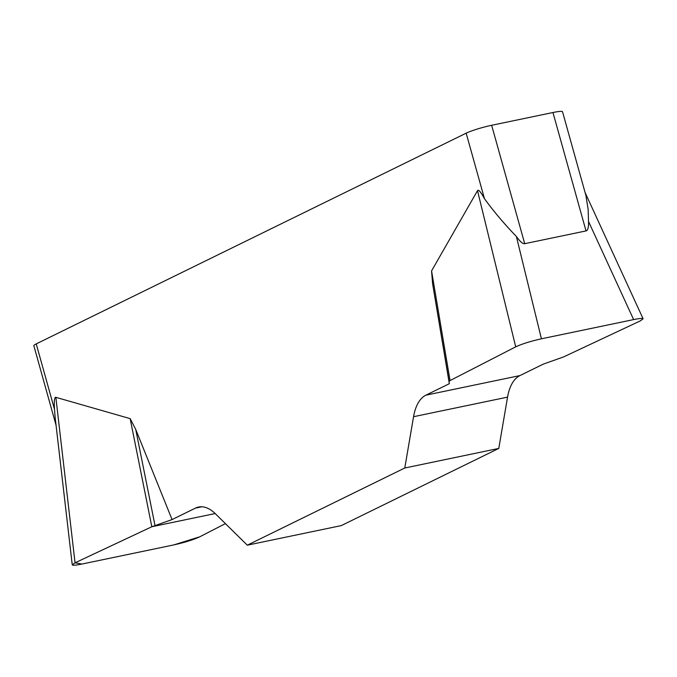 <?xml version="1.0" encoding="UTF-8"?>
<svg xmlns="http://www.w3.org/2000/svg" width="677" height="677" viewBox="0 0 677 677"><rect width="100%" height="100%" fill="white"/><g stroke="black" fill="none" stroke-linecap="round" stroke-linejoin="round"><path stroke-width="1.02" d="M404.778 468.002L498.78 448.419L507.555 397.128A48.592 24.871 78.2 0 1 519.911 375.583L543.326 364.108L563.56 356.931L640.34 320.873L643.125 318.816C642.591 318.156 639.418 318.418 633.621 319.595L541.422 338.805C530.633 341.225 522.069 343.899 515.713 346.836L450.053 380.584L449.054 381.379L449.325 383.69L425.909 395.165A48.592 24.871 -101.8 0 0 413.554 416.71L404.778 468.002L247.3 545.188L215.438 513.801A48.592 24.871 -101.8 0 0 198.547 507.039A48.592 24.871 -101.8 0 0 195.475 508.105L172.06 519.581L151.826 526.748L75.045 562.815L72.236 564.796C72.574 565.54 75.748 565.303 81.765 564.085L173.964 544.875C184.753 542.463 193.317 539.789 199.673 536.853L225.407 523.617L199.715 536.827L173.845 544.9L81.883 564.059L75.096 562.79L151.826 526.748L215.176 513.547M449.325 383.69L432.628 283.925L431.562 270.91L477.505 190.669C478.419 189.188 480.729 191.845 484.453 198.657L466.165 133.174L36.228 343.891L54.507 409.373L55.065 416.516M151.826 526.748L130.153 418.631L55.852 397.323C54.439 396.976 53.982 400.996 54.507 409.373M130.153 418.631L135.738 429.438L172.06 519.581M498.78 448.419L341.293 525.597L247.3 545.188M586.087 196.677L588.144 209.303L588.525 221.472C588.702 227.345 587.864 230.493 586.02 230.916L524.717 243.686C522.847 244.042 520.071 241.647 516.39 236.501C504.069 223.689 493.423 211.072 484.453 198.657M466.165 133.174A19.438 2.166 -15.6 0 1 491.654 125.287L552.957 112.517A19.438 2.166 -15.6 0 1 562.536 111.773L586.257 196.711M56.056 425.258L33.85 345.71A19.438 2.166 -15.6 0 1 36.228 343.891M154.999 525.496L135.738 429.438M449.054 381.379L432.628 283.925M450.053 380.584L431.562 270.91M586.02 230.916L552.957 112.517M491.654 125.287L524.717 243.686M507.555 397.128L413.554 416.71M425.909 395.165L519.911 375.583M201.797 506.785L195.475 508.105M55.852 397.323L75.045 562.815M515.713 346.836L477.505 190.669M516.39 236.501L541.422 338.805M633.621 319.595L588.525 221.472M72.134 563.924L55.006 416.186M642.752 318.004L585.08 192.522"/></g></svg>
